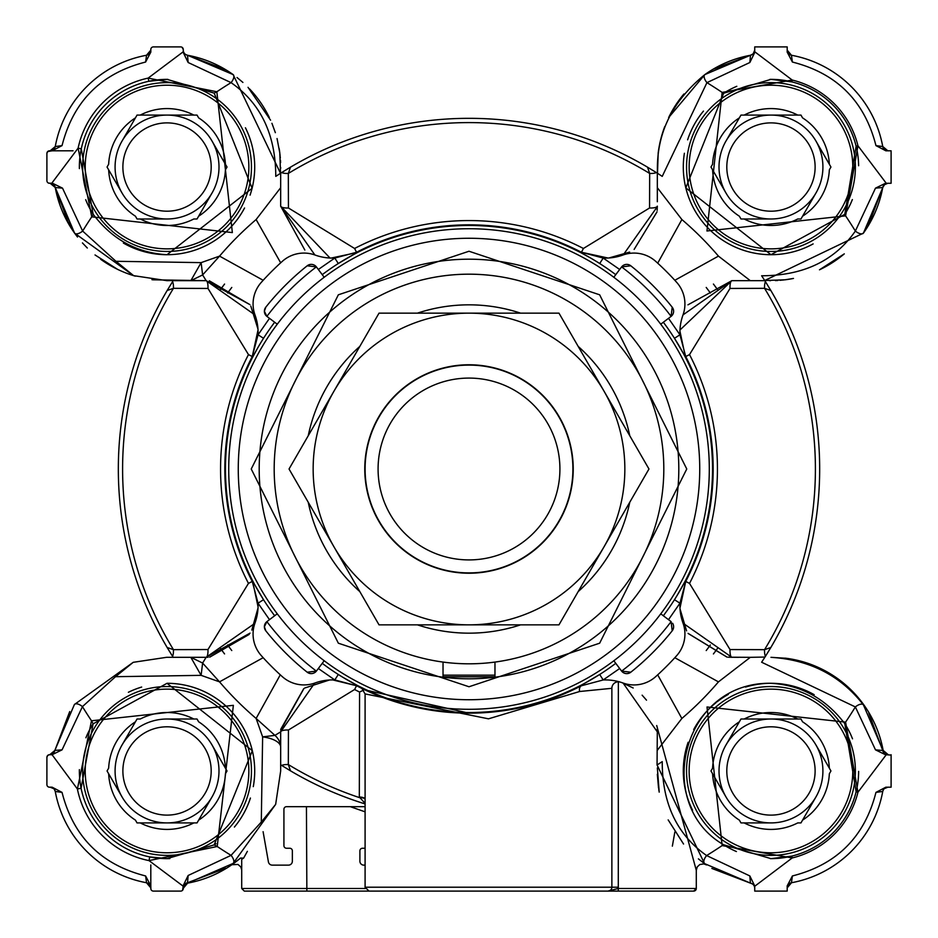 <?xml version="1.0" encoding="UTF-8"?>
<svg xmlns="http://www.w3.org/2000/svg" width="938" height="938" viewBox="0 0 938 938"><rect width="100%" height="100%" fill="white"/><g stroke="black" fill="none" stroke-linecap="round" stroke-linejoin="round"><path stroke-width="1.41" d="M279.149 148.45A113.639 113.639 0 0 1 279.805 152.953L280.509 173.296L281.658 172.569L280.673 173.19L280.673 187.694L256.121 219.551L280.685 262.828M280.356 173.401L279.735 173.788M279.114 174.198L276.018 176.203M884.182 753.214L863.417 704.872C840.612 675.618 809.799 659.777 770.966 657.327L785.083 658.206M247.386 851.329L243.61 858.118L241.711 859.337L241.711 888.497L244.314 891.1L607.965 891.1A3.893 3.893 0 0 0 611.869 887.207L611.869 688.304L579.625 691.505L488.487 718.825L365.105 693.909M306.433 806.68L306.855 891.1M365.093 811.839L350.331 806.68M241.711 866.478L241.711 860.826M281.037 675.501L280.286 674.821L256.121 718.449L274.94 735.38L280.673 731.851L280.673 770.966L275.655 804.37L233.128 863.417L187.6 883.15A113.639 113.639 0 0 0 240.55 858.059L243.61 858.118M240.55 858.059L232.53 864.344M187.6 883.15L183.273 888.274M858.622 165.745A87.668 87.668 0 0 0 770.966 79.367L791.766 81.876A87.668 87.668 0 0 0 791.273 81.758L791.062 81.7M657.221 262.734L657.714 263.179L681.879 219.551L657.327 187.694L657.327 173.19L656.342 172.569L657.327 173.19A350.671 350.671 0 0 1 662.228 176.379L706.947 82.638A453.758 453.758 0 0 1 722.143 92.416L706.959 230.994L845.584 215.857L857.953 145.789L856.124 146.234A87.668 87.668 0 0 1 856.242 146.727M856.242 791.273L856.242 791.273A87.668 87.668 0 0 1 791.273 856.242L791.273 856.242M770.25 858.633A87.668 87.668 0 0 0 770.966 858.633L723.679 844.786A87.668 87.668 0 0 0 736.412 851.54A87.668 87.668 0 0 1 723.679 844.786L722.143 845.584L792.211 857.953L791.766 856.124L770.966 858.633A87.668 87.668 0 0 0 791.766 856.124M688.129 742.275A87.668 87.668 0 0 0 692.561 810.174A87.668 87.668 0 0 1 687.507 797.816A6.496 6.496 0 0 1 687.507 797.816M167.175 290.475A350.671 350.671 0 0 1 167.222 290.393A350.671 350.671 0 0 0 167.175 290.475L172.569 281.658A6.496 1.923 90 0 1 173.448 288.329L167.175 290.475A350.671 350.671 0 0 0 167.163 647.501L173.436 649.647L207.966 649.542A6.496 1.864 -90 0 1 206.137 657.304L208.119 657.268M166.8 254.702A87.668 87.668 0 0 1 123.347 243.036A87.668 87.668 0 0 0 244.56 207.978M94.726 216.608A87.668 87.668 0 0 1 85.686 199.7A87.668 87.668 0 0 0 94.726 216.608M182.57 890.279L183.273 885.484L188.139 875.494L187.53 882.74L183.273 887.852A5.194 5.194 0 0 1 187.53 882.74L225.87 868.178M73.07 150.807L49.503 150.807A2.603 2.603 0 0 0 46.9 153.398L46.9 180.671L46.9 153.398L47.662 151.557L52.153 150.807L47.826 151.417M55.272 187.588A113.639 113.639 0 0 0 74.583 233.128L55.26 187.53L50.148 183.273A5.194 5.194 0 0 1 55.26 187.53L55.272 187.588M100.706 259.31A113.639 113.639 0 0 0 135.318 276.159M151.944 279.676A113.639 113.639 0 0 0 152.953 279.805L206.149 280.673L255.007 314.98A51.953 51.953 0 0 1 258.056 334.807L263.531 338.29M172.569 656.342L173.19 657.327L206.137 657.304L173.178 657.304L172.557 656.319A6.496 1.923 90 0 0 173.436 649.647A346.392 346.392 0 0 1 173.448 288.329L207.978 288.435A6.496 1.864 90 0 0 206.149 280.673L173.19 280.673M54.85 750.4L62.06 749.849L52.071 754.727L49.503 754.727A2.603 2.603 0 0 0 46.9 757.329L46.9 784.602L46.9 757.329L47.721 755.43M153.398 891.1L180.671 891.1L153.398 891.1A2.603 2.603 0 0 1 150.807 888.497L150.842 888.978M887.852 754.727A5.194 5.194 0 0 1 882.74 750.47L883.15 750.4A113.639 113.639 0 0 0 785.129 658.136M761.75 662.04L763.802 658.886M764.81 657.327L764.974 657.057A350.671 350.671 0 0 1 761.621 662.228L855.362 706.947L875.494 749.861L882.74 750.47L868.799 713.185M792.153 278.692A113.639 113.639 0 0 1 785.047 279.805L764.705 280.509L765.431 281.658L764.81 280.673L762.676 280.673M819.847 269.628A113.639 113.639 0 0 0 843.907 254.186M884.839 184.235L882.74 187.53L875.494 188.139L855.362 231.053A6.496 3.049 35.6 0 0 863.417 233.128A113.639 113.639 0 0 0 882.728 187.588L882.728 187.588M748.477 55.635L704.872 74.583L750.412 55.272A113.639 113.639 0 0 0 704.872 74.583L668.665 117.531M683.943 93.952A113.639 113.639 0 0 0 668.63 117.613M664.796 126.501A113.639 113.639 0 0 0 658.195 152.953L657.491 173.296C655.979 134.404 671.772 101.503 704.872 74.583A6.496 3.049 -125.6 0 0 706.947 82.638L749.861 62.506L750.47 55.26L752.065 54.685M662.04 176.25L658.886 174.198M269.335 117.531A113.639 113.639 0 0 0 249.531 88.876M185.583 54.474L187.53 55.26A5.194 5.194 0 0 1 183.273 50.148A5.194 5.194 0 0 0 187.53 55.26L233.128 74.583A113.639 113.639 0 0 0 187.588 55.272L187.588 55.272M180.671 46.9L153.398 46.9L180.671 46.9A2.603 2.603 0 0 1 183.273 49.503L182.64 47.803M262.499 281.037L263.179 280.286L219.551 256.121L201.131 262.628L115.937 261.292L82.638 231.053L62.506 188.139L52.516 183.273L48.823 183.18M48.354 183.004L47.721 182.57M55.635 189.523L60.126 205.586M63.174 213.161L74.583 233.128L133.63 275.655L167.034 280.673L173.296 280.509M74.641 233.199L77.514 237.033M82.438 242.919L87.316 248.019M95.019 254.948L117.531 269.335M54.592 185.771L53.454 184.458M173.178 657.304L166.624 657.304L133.208 662.322L74.395 704.532L54.838 750.47A5.194 5.194 0 0 1 49.726 754.727L54.838 750.47L69.729 711.555M52.071 754.727L77.397 788.987L81.09 788.248L93.108 723.843L91.502 720.783L77.397 788.987A91.432 91.432 0 0 0 149.013 860.603L183.273 886.258L183.273 885.484M47.826 755.336L49.503 754.727L47.803 755.36M46.9 784.602A2.603 2.603 0 0 0 49.503 787.193L48.823 787.111M48.354 786.935L47.721 786.49M49.022 787.158L52.153 787.193L62.049 792.399C73.328 836.813 101.187 864.672 145.601 875.951L150.807 885.847L150.889 889.177M54.275 789.233L55.26 791.461A5.194 5.194 0 0 0 50.148 787.193L53.806 788.706M148.767 883.725L146.48 882.728L150.807 887.852L149.294 884.194M150.807 864.93L150.807 885.847M787.193 888.497L787.193 885.847L792.399 875.951C836.813 864.672 864.672 836.813 875.951 792.399L885.847 787.193L891.1 787.193L891.1 784.602M750.4 883.15L749.849 875.94L754.727 885.929L754.727 891.1L757.329 891.1M791.52 882.728L787.193 887.852L791.52 882.728M883.725 789.233L882.822 791.121M891.1 755.055L885.484 754.727L886.258 754.727L885.484 754.727L886.258 754.727L857.953 792.211A89.544 89.544 0 0 1 792.211 857.953L754.727 886.258M883.15 750.4L888.274 754.727M775.398 280.591L777.872 280.474M779.97 280.321L783.922 279.934M785.047 279.805L793.478 278.434M819.484 269.804L844.294 253.858M863.417 233.116L882.33 189.675M883.76 185.267L863.417 233.128L764.716 280.509L764.013 279.442M769.629 280.673L770.579 280.673M886.785 183.379L886.14 183.567M875.494 188.139L885.484 183.273L891.1 183.273L891.1 180.671M882.728 146.48L887.852 150.807A5.194 5.194 0 0 1 882.74 146.539L882.728 146.492M883.526 148.485L882.74 146.539A113.639 113.639 0 0 0 791.461 55.26L787.193 50.148L788.752 53.853M789.186 54.24L791.461 55.26A5.194 5.194 0 0 1 787.193 50.148M753.179 53.853L754.727 50.148A5.194 5.194 0 0 1 750.47 55.26L753.249 53.771M280.591 162.602L280.474 160.128M280.321 158.03L279.934 154.078M279.805 152.953L277.05 138.543M275.362 132.668L271.926 123.288M270.578 120.193L248.019 87.316M242.919 82.438L237.033 77.514M233.116 74.583L189.675 55.67M280.509 173.296L233.128 74.583A6.496 3.049 125.6 0 1 231.053 82.638C260.752 103.356 275.666 134.603 275.772 176.379L279.184 174.151M280.673 168.371L280.673 167.421M182.101 47.322L183.273 49.503L183.273 52.516L183.273 49.503M153.398 46.9A2.603 2.603 0 0 0 150.807 49.503L150.889 48.823M151.065 48.354L151.51 47.721M148.767 54.275L146.48 55.272L150.807 50.148L149.294 53.806M54.474 148.485L55.26 146.539L50.148 150.807A5.194 5.194 0 0 0 55.26 146.539L55.26 146.539A113.639 113.639 0 0 1 146.539 55.26A5.194 5.194 0 0 0 150.807 50.148M469 228.731A240.269 240.269 0 0 0 324.196 660.739A240.269 240.269 0 0 0 660.739 324.196A240.269 240.269 0 0 0 469 228.731M615.762 274.67A243.517 243.517 0 0 0 322.238 274.67M619.666 668.513L603.181 679.956L581.431 685.748A244.173 244.173 0 0 1 356.557 685.737L334.807 679.944L338.29 674.469M275.772 176.379A350.671 350.671 0 0 1 280.673 173.19A350.671 350.671 0 0 1 281.658 172.569L290.475 167.175A350.671 350.671 0 0 1 647.525 167.175L656.342 172.569A6.496 1.923 180 0 1 649.671 173.448L647.525 167.175A350.671 350.671 0 0 1 647.607 167.222M285.856 169.966A350.671 350.671 0 0 1 290.475 167.175L288.329 173.448L288.435 207.978A6.496 1.864 0 0 1 280.673 206.149L330.012 258.032M595.607 260.975L590.858 258.161M590.53 257.973L581.15 252.838L581.443 252.263L603.193 258.056L599.71 263.531M274.623 455.985A194.811 194.811 0 0 0 443.029 662.076L443.029 676.802L494.971 676.802L494.971 662.076A194.811 194.811 0 0 0 657.972 516.346A194.811 194.811 0 0 1 421.654 657.972A194.811 194.811 0 0 1 280.028 421.654A194.811 194.811 0 0 1 516.346 280.028A194.811 194.811 0 0 1 657.972 516.346M663.377 455.985A194.811 194.811 0 0 0 280.028 421.654M469 678.807A209.807 209.807 0 0 0 678.807 469A209.807 209.807 0 0 0 469 259.193A209.807 209.807 0 0 0 259.193 469A209.807 209.807 0 0 0 469 678.807M584.503 683.392L599.699 674.481L603.181 679.956A51.953 51.953 0 0 1 622.996 683.005A32.467 32.467 0 0 0 655.744 676.603A279.231 279.231 0 0 0 676.591 655.768A32.467 32.467 0 0 0 682.993 623.02A51.953 51.953 0 0 1 679.944 603.193L674.469 599.71M365.093 803.925A350.671 350.671 0 0 1 290.475 770.825L280.673 764.81L280.673 731.851L314.687 683.099M269.487 619.666L258.044 603.181A51.953 51.953 0 0 1 254.995 622.996A32.467 32.467 0 0 0 261.397 655.744A279.231 279.231 0 0 0 282.232 676.591A32.467 32.467 0 0 0 314.98 682.993A51.953 51.953 0 0 1 332.627 679.898L330.751 679.933M329.508 679.991L304.803 687.988M303.724 688.68L280.743 729.307M324.196 660.739L316.434 671.033A6.496 6.496 0 0 1 316.376 671.104L307.195 672.206A259.756 259.756 0 0 1 265.794 630.805L264.375 626.76A6.496 6.496 0 0 1 266.967 621.566L277.261 613.804M265.794 630.805A6.496 6.496 0 0 1 264.375 626.76L266.896 621.624A253.26 253.26 0 0 0 316.376 671.104A6.496 6.496 0 0 1 307.195 672.206M265.794 307.195A6.496 6.496 0 0 0 264.375 311.24L265.794 307.195A259.756 259.756 0 0 1 307.195 265.794L316.376 266.896A253.26 253.26 0 0 0 266.896 316.376L264.375 311.24A6.496 6.496 0 0 0 266.967 316.434L277.261 324.196M318.334 269.487L334.807 258.056L356.557 252.263A244.173 244.173 0 0 1 581.443 252.263L608.023 258.032M611.869 688.035L611.869 688.304A6.496 6.496 0 0 1 618.353 681.809L618.095 681.82M620.217 682.09A6.496 6.496 0 0 0 618.353 681.809L618.283 888.497L696.289 888.497L696.289 870.312L656.706 725.52M646.505 700.158L642.131 695.175M633.185 688L622.093 682.688M658.828 174.163L662.228 176.379M469 663.811A194.811 194.811 0 0 0 494.971 662.076M683.016 314.887L731.851 280.673L764.81 280.673A350.671 350.671 0 0 1 765.431 281.658A6.496 1.923 -90 0 0 764.552 288.329L730.022 288.435L689.524 354.587A248.441 248.441 0 0 1 689.524 583.413L730.022 649.565A6.496 1.864 -90 0 0 731.851 657.327L683.04 623.16M167.972 79.378A87.668 87.668 0 0 0 167.034 79.367L214.204 93.132L252.099 188.28L167.023 254.714C136.842 252.943 112.22 239.436 93.132 214.204L81.278 148.825A87.668 87.668 0 0 0 79.378 168.582M250.071 195.151A87.668 87.668 0 0 0 245.428 127.779M856.124 146.234L844.786 214.321L770.966 254.702A87.668 87.668 0 0 0 813.129 243.903M764.81 280.673A350.671 350.671 0 0 0 761.621 275.772C803.397 275.666 834.644 260.752 855.362 231.053A453.758 453.758 0 0 0 845.584 215.857L844.786 214.321A87.668 87.668 0 0 0 852.372 199.56M814.172 694.683A87.668 87.668 0 0 0 770.966 683.298C800.958 685.033 825.569 698.493 844.786 723.679L856.124 791.766A87.668 87.668 0 0 0 858.633 771.376M852.525 738.827A87.668 87.668 0 0 0 843.344 721.498M611.693 891.1L669.966 891.1M607.976 891.1L618.283 891.1L618.283 888.497L607.976 891.1L575.791 891.1L608.012 891.1L610.298 890.326M253.295 786.63A87.668 87.668 0 0 0 167.034 683.298L252.345 750.717L214.157 844.892L167.034 858.633A87.668 87.668 0 0 0 169.86 858.587M254.878 623.324L206.137 657.304L202.608 663.049L219.527 681.856A327.937 327.937 0 0 0 256.121 718.449L262.628 736.869L261.292 822.063L231.053 855.362A453.758 453.758 0 0 1 217.217 846.498L214.157 844.892A87.668 87.668 0 0 0 216.01 843.684M234.394 827.07A87.668 87.668 0 0 0 250.423 798.039M322.238 663.33A243.517 243.517 0 0 0 615.762 663.33M274.67 322.238A243.517 243.517 0 0 0 274.67 615.762M307.195 265.794A6.496 6.496 0 0 1 316.434 266.967L324.196 277.261M613.804 277.261L621.566 266.967A6.496 6.496 0 0 1 621.624 266.896L630.805 265.794A6.496 6.496 0 0 0 621.624 266.896A253.26 253.26 0 0 1 671.104 316.376A6.496 6.496 0 0 1 671.033 316.434L660.739 324.196M663.33 615.762A243.517 243.517 0 0 0 663.33 322.238M613.804 660.739L621.566 671.033A6.496 6.496 0 0 0 630.805 672.206L621.624 671.104A253.26 253.26 0 0 0 671.104 621.624L672.206 630.805A6.496 6.496 0 0 0 672.593 623.254M660.739 613.804L671.033 621.566A6.496 6.496 0 0 1 671.104 621.624M579.625 691.505A6.496 4.526 62.6 0 1 581.431 685.748L581.126 685.174L582.979 684.201M342.393 677.025L356.85 685.162L356.557 685.737L332.627 679.898A51.953 51.953 0 0 1 334.807 679.944L318.334 668.513M254.608 584.503L263.519 599.699L258.044 603.181L252.252 581.431L252.826 581.126L253.799 582.979M260.67 342.898L258.161 347.142M257.973 347.47L252.838 356.85L252.263 356.557L258.056 334.807L269.487 318.334M288.435 207.978L354.587 248.476L356.85 252.838L354.998 253.811M353.485 254.62L338.29 263.531L334.807 258.056A51.953 51.953 0 0 1 314.98 255.007A32.467 32.467 0 0 0 282.232 261.409A279.231 279.231 0 0 0 261.409 282.232A32.467 32.467 0 0 0 255.007 314.98M672.206 307.195A6.496 6.496 0 0 1 671.104 316.376L672.206 307.195A259.756 259.756 0 0 0 630.805 265.794M668.513 318.334L679.944 334.807L685.737 356.557L685.162 356.85L684.189 354.998M683.38 353.485L674.469 338.29L679.944 334.807A51.953 51.953 0 0 1 682.993 314.98A32.467 32.467 0 0 0 676.591 282.232A279.231 279.231 0 0 0 655.768 261.409A32.467 32.467 0 0 0 623.02 255.007A51.953 51.953 0 0 1 603.193 258.056L619.666 269.487M677.025 595.607L685.162 581.15L685.737 581.443L679.944 603.193L668.513 619.666M630.805 672.206A259.756 259.756 0 0 0 672.206 630.805M207.966 649.542L248.464 583.389L252.252 581.431A244.173 244.173 0 0 1 252.263 356.557L258.032 329.977M689.524 354.587L685.737 356.557A244.173 244.173 0 0 1 685.737 581.443L679.968 608.023M623.09 683.04L657.304 731.863L657.057 764.974L704.532 863.605A6.496 3.049 125.8 0 1 706.631 855.562C676.978 834.726 662.181 803.42 662.24 761.621A350.671 350.671 0 0 1 657.057 764.974M657.221 729.061L657.304 731.863M364.964 689.899L469 713.173M209.69 657.175L249.191 634.416M251.818 630.101L258.02 607.965M258.067 606.874L252.943 582.803M257.985 329.144L250.809 306.093M256.121 219.551A327.937 327.937 0 0 0 219.551 256.121L202.62 274.94L206.149 280.673L249.907 304.627L209.303 280.779M315.883 255.324L315.039 255.03M314.887 254.984L280.673 206.149L280.673 187.694M331.102 258.079L355.174 252.955M443.029 676.802L494.971 676.802M657.315 206.677L623.219 254.937M622.738 255.113L622.105 255.335M608.856 257.985L629.633 252.088M656.999 211.906L634.147 249.402L656.999 211.871M682.676 315.883L682.97 315.039M730.022 288.435A6.496 1.864 90 0 1 731.851 280.673L679.968 330.012M679.921 331.102L685.045 355.174M682.934 622.879L682.665 622.105M680.015 608.856L686.569 630.84M688.164 633.49L726.915 657.081M728.767 657.233L738.616 657.327M365.093 803.385L359.313 796.995A6.496 2.122 0 0 1 365.093 799.106L365.093 694.038L361.916 688.445M363.733 690.063L359.582 692.045A248.441 248.441 0 0 1 354.587 689.524L288.435 730.022L288.329 764.552A6.496 1.923 0 0 0 281.658 765.431M280.673 731.851A6.496 1.864 180 0 1 288.435 730.022M62.06 749.849L82.438 706.631L115.515 676.697L201.119 675.348L219.527 681.856L263.168 657.69L261.514 655.873M281.646 676.052L282.232 676.591M248.464 583.389A248.441 248.441 0 0 1 248.476 354.587L207.978 288.435M280.72 262.781L282.115 261.526M261.948 281.646L261.409 282.232M280.673 173.19L280.673 174.257M280.673 200.978L280.673 206.149L304.838 250.047M657.327 187.694L657.327 201.752M657.327 188.21L657.327 173.19M354.587 248.476A248.441 248.441 0 0 1 583.413 248.476L649.565 207.978A6.496 1.864 180 0 0 657.327 206.149L657.139 210.393M750.306 280.673L718.449 256.121L674.821 280.286L676.474 282.115M656.354 261.948L655.768 261.409M737.022 280.673L731.851 280.673L687.953 304.838M675.254 657.233L674.821 657.714L718.449 681.879L750.306 657.327L764.974 657.057A350.671 350.671 0 0 0 765.431 656.342L770.825 647.525A350.671 350.671 0 0 1 770.755 647.642M750.306 657.327L728.087 657.186M676.052 656.354L676.591 655.768M657.304 750.318L681.856 718.473L657.69 674.832L655.744 676.603M359.313 796.995L359.582 692.045M173.237 657.397A350.671 350.671 0 0 1 172.557 656.319L167.163 647.501A350.671 350.671 0 0 0 169.942 652.121M202.608 663.049L190.824 657.304L201.119 675.348L202.608 663.049M190.848 280.673L202.62 274.94L201.131 262.628L190.848 280.673M649.565 207.978L649.671 173.448A346.392 346.392 0 0 0 288.329 173.448A6.496 1.923 180 0 1 281.658 172.569M279.63 173.858L280.403 173.366M74.583 233.128A6.496 3.049 144.4 0 0 82.638 231.053A453.758 453.758 0 0 1 91.748 216.842L232.354 232.589L216.842 91.748A453.758 453.758 0 0 1 231.053 82.638L188.139 62.506L183.273 52.516M730.022 649.565L764.552 649.671A6.496 1.923 -90 0 0 765.431 656.342M765.431 281.658L770.825 290.475A350.671 350.671 0 0 1 770.825 647.525L764.552 649.671A346.392 346.392 0 0 0 764.552 288.329L770.825 290.475A350.671 350.671 0 0 0 770.708 290.276M763.837 658.828L761.621 662.228M856.124 791.766L857.953 792.211L845.584 722.143L707.006 706.971L722.143 845.584A453.758 453.758 0 0 1 706.631 855.562L749.849 875.94M657.35 767.929L659.203 792.094M668.173 819.894L683.556 844.036M703.652 862.96L698.411 858.868M618.283 891.1L693.686 891.1A2.603 2.603 0 0 0 696.289 888.497L693.686 891.1M290.475 770.825L288.329 764.552A346.392 346.392 0 0 0 359.324 797.57A6.496 2.087 177.5 0 1 365.093 799.328M280.673 747.152A25.971 18.772 180 0 0 274.94 735.38L262.628 736.869A25.971 10.799 180 0 1 280.673 747.152M79.378 769.641A87.668 87.668 0 0 0 167.034 858.633L149.752 856.91L149.013 860.603L217.217 846.498L233.363 705.329L91.502 720.783A453.758 453.758 0 0 1 82.438 706.631A6.496 3.049 -144.2 0 0 74.395 704.532M115.937 261.292L133.63 275.655M51.742 183.273L78.112 148.145A90.916 90.916 0 0 1 148.145 78.112L148.825 81.278L167.034 79.367A87.668 87.668 0 0 0 81.278 148.825L78.112 148.145L91.748 216.842L93.132 214.204M214.204 93.132L216.842 91.748L148.145 78.112L183.273 51.742M791.766 81.876L792.211 80.047L722.143 92.416L723.679 93.214L770.966 79.367A87.668 87.668 0 0 0 769.899 79.378M684.388 153.257A87.668 87.668 0 0 0 770.966 254.702L685.807 187.881L723.679 93.214A87.668 87.668 0 0 1 736.799 86.296M662.24 761.621L658.828 763.849M658.347 764.153L657.597 764.634M863.417 704.872A6.496 3.049 144.4 0 0 855.362 706.947A453.758 453.758 0 0 1 845.584 722.143L844.786 723.679M723.679 844.786C653.211 804.476 681.563 681.774 770.966 683.286A87.668 87.668 0 0 0 745.522 687.073M752.405 883.948L704.532 863.605M261.292 822.063L275.655 804.37M133.208 662.322L115.515 676.697M85.886 737.784A87.668 87.668 0 0 1 93.108 723.843L167.034 683.298A87.668 87.668 0 0 0 166.987 683.298M188.139 875.494L231.053 855.362A6.496 3.049 54.4 0 1 233.128 863.417M62.506 188.139L55.26 187.53L69.201 224.815M225.765 69.764L187.53 55.26L188.139 62.506M703.465 111.094A87.668 87.668 0 0 0 687.624 139.832M868.236 225.765L882.74 187.53A5.194 5.194 0 0 1 887.852 183.273L884.147 184.821M728.31 694.378A87.668 87.668 0 0 0 717.136 701.776M716.081 702.609A87.668 87.668 0 0 0 693.686 729.565M711.836 868.424L750.47 883.162A5.194 5.194 0 0 1 754.727 888.274L754.727 888.04M141.661 687.05A87.668 87.668 0 0 0 128.377 692.279M180.671 891.1A2.603 2.603 0 0 0 183.273 888.497L183.227 888.978M145.601 875.951L146.539 882.74A113.639 113.639 0 0 1 55.26 791.461L62.049 792.399M46.9 180.671A2.603 2.603 0 0 0 49.503 183.273L49.022 183.227M55.26 146.539L62.049 145.601C73.328 101.187 101.187 73.328 145.601 62.049L150.807 52.153L150.842 49.022M784.602 46.9L787.193 46.9L787.193 52.153L792.399 62.049C836.813 73.328 864.672 101.187 875.951 145.601L882.74 146.539M786.466 46.9L754.727 46.9L754.727 52.516L749.861 62.506M891.1 182.945L891.1 151.557M891.1 786.466L891.1 754.727M787.193 887.852A5.194 5.194 0 0 1 791.461 882.74A113.639 113.639 0 0 0 882.74 791.461A5.194 5.194 0 0 1 887.852 787.193L884.194 788.706M755.055 891.1L786.443 891.1M754.727 51.742L792.211 80.047A89.544 89.544 0 0 1 857.953 145.789L886.258 183.273M49.503 754.727L51.742 754.727M49.503 787.193L52.153 787.193M146.539 882.74A5.194 5.194 0 0 1 150.807 887.852M62.049 145.601L52.153 150.807M145.601 62.049L146.539 55.26M891.1 150.807L885.847 150.807L875.951 145.601M791.461 55.26L792.399 62.049M787.193 891.1L787.193 885.847M882.74 791.461L875.951 792.399M792.399 875.951L791.461 882.74M717.898 290.123A306.515 306.515 0 0 0 713.419 284.05A306.515 306.515 0 0 1 717.898 290.123M224.569 284.062A306.515 306.515 0 0 0 220.102 290.123A306.515 306.515 0 0 1 224.569 284.062M885.484 754.727L875.494 749.861M793.044 809.201A44.156 44.156 0 0 1 732.719 793.044A44.156 44.156 0 0 1 748.887 732.719A44.156 44.156 0 0 1 809.201 748.887A44.156 44.156 0 0 1 793.044 809.201M728.756 697.849A84.42 84.42 0 0 1 844.071 728.756A84.42 84.42 0 0 1 813.176 844.071A84.42 84.42 0 0 1 697.849 813.176A84.42 84.42 0 0 1 728.756 697.849M841.82 730.057A81.817 81.817 0 0 1 811.874 841.82A81.817 81.817 0 0 1 700.1 811.874A81.817 81.817 0 0 1 730.057 700.1A81.817 81.817 0 0 1 841.82 730.057M770.966 719.012A51.953 51.953 0 0 1 796.937 815.954A51.953 51.953 0 0 1 725.977 744.983A51.953 51.953 0 0 1 770.966 719.012L744.186 719.012A58.449 58.449 0 0 1 797.734 719.012L800.958 719.012L802.565 721.803A58.449 58.449 0 0 1 829.344 768.175L830.951 770.966L829.344 773.756A58.449 58.449 0 0 1 802.565 820.129L800.958 822.919L797.734 822.919A58.449 58.449 0 0 1 744.186 822.919L740.973 822.919L739.355 820.129A58.449 58.449 0 0 1 712.587 773.756L710.981 770.966L712.587 768.175A58.449 58.449 0 0 1 739.355 721.803L740.973 719.012L797.734 719.012M829.344 768.175L815.954 744.983M739.355 721.803L725.977 744.983A51.953 51.953 0 0 1 753.191 722.143M712.587 773.756L725.977 796.937M744.186 822.919L770.966 822.919A51.953 51.953 0 0 0 773.791 822.837M802.565 820.129L815.954 796.937M629.761 502.264A164.162 164.162 0 0 1 578.183 591.597M520.578 624.849A164.162 164.162 0 0 1 417.422 624.849M359.817 591.597A164.162 164.162 0 0 1 308.239 502.264M308.239 435.736A164.162 164.162 0 0 1 359.817 346.403M417.422 313.151A164.162 164.162 0 0 1 520.578 313.151M578.183 346.403A164.162 164.162 0 0 1 629.761 435.736M283.241 171.572A350.671 350.671 0 0 1 283.956 171.126M766.428 283.241A350.671 350.671 0 0 1 766.874 283.956M769.113 650.386A350.671 350.671 0 0 1 767.999 652.203M674.844 832.029L672.358 846.135M365.093 865.129L363.803 865.129A3.893 3.893 0 0 1 359.899 861.225L359.899 850.836A2.603 2.603 0 0 1 362.502 848.245L365.093 848.245M365.093 806.68L286.524 806.68A2.603 2.603 0 0 0 283.921 809.283L283.921 845.642A2.603 2.603 0 0 0 286.524 848.245L289.772 848.245A2.603 2.603 0 0 1 292.363 850.836L292.363 861.225A3.893 3.893 0 0 1 288.47 865.129L272.255 865.129A3.893 3.893 0 0 1 268.42 861.905L263.097 831.689M171.56 654.736A350.671 350.671 0 0 1 171.115 654.02M469 365.093A103.907 103.907 0 0 1 572.907 469A103.907 103.907 0 0 1 469 572.907A103.907 103.907 0 0 1 365.093 469A103.907 103.907 0 0 1 469 365.093M469 559.916A90.916 90.916 0 0 0 559.916 469A90.916 90.916 0 0 0 469 378.084A90.916 90.916 0 0 0 378.084 469A90.916 90.916 0 0 0 469 559.916M391.076 603.966A155.849 155.849 0 0 0 469 624.849L379.022 624.849L334.034 546.924A155.849 155.849 0 0 0 391.076 603.966M521.118 378.741A104.224 104.224 0 0 1 559.259 521.118A104.224 104.224 0 0 1 416.882 559.259A104.224 104.224 0 0 1 378.741 416.882A104.224 104.224 0 0 1 521.118 378.741M469 624.849A155.849 155.849 0 0 0 603.966 391.076A155.849 155.849 0 0 0 334.034 391.076A155.849 155.849 0 0 0 334.034 546.924L289.033 469L379.022 313.151L558.978 313.151L648.967 469L558.978 624.849L469 624.849M717.898 647.877A306.515 306.515 0 0 1 713.419 653.95M224.557 653.915A306.515 306.515 0 0 1 220.09 647.853M195.421 814.477A51.953 51.953 0 0 1 123.523 742.579M189.113 809.201A44.156 44.156 0 0 1 128.799 793.044A44.156 44.156 0 0 1 144.956 732.719A44.156 44.156 0 0 1 205.281 748.887A44.156 44.156 0 0 1 189.113 809.201M124.824 697.849A84.42 84.42 0 0 1 240.151 728.756A84.42 84.42 0 0 1 209.244 844.071A84.42 84.42 0 0 1 93.929 813.176A84.42 84.42 0 0 1 124.824 697.849M237.9 730.057A81.817 81.817 0 0 1 207.943 841.82A81.817 81.817 0 0 1 96.18 811.874A81.817 81.817 0 0 1 126.126 700.1A81.817 81.817 0 0 1 237.9 730.057M135.435 721.803L122.046 744.983A51.953 51.953 0 0 1 212.023 744.983A51.953 51.953 0 0 1 167.034 822.919L193.814 822.919A58.449 58.449 0 0 1 140.266 822.919L137.042 822.919L135.435 820.129A58.449 58.449 0 0 1 108.656 773.756L107.049 770.966L108.656 768.175A58.449 58.449 0 0 1 135.435 721.803L137.042 719.012L140.266 719.012A58.449 58.449 0 0 1 193.814 719.012L197.027 719.012L198.645 721.803A58.449 58.449 0 0 1 225.413 768.175L227.019 770.966L225.413 773.756A58.449 58.449 0 0 1 198.645 820.129L197.027 822.919L140.266 822.919M225.413 768.175L212.023 744.983M193.814 719.012L167.034 719.012M108.656 773.756L122.046 796.937M198.645 820.129L212.023 796.937M742.579 123.523A51.953 51.953 0 0 1 770.966 115.081L744.186 115.081A58.449 58.449 0 0 1 797.734 115.081L800.958 115.081L802.565 117.871A58.449 58.449 0 0 1 829.344 164.244L830.951 167.034L829.344 169.825A58.449 58.449 0 0 1 802.565 216.197L800.958 218.988L797.734 218.988A58.449 58.449 0 0 1 744.186 218.988L740.973 218.988L739.355 216.197A58.449 58.449 0 0 1 712.587 169.825L710.981 167.034L712.587 164.244A58.449 58.449 0 0 1 739.355 117.871L740.973 115.081L797.734 115.081M802.565 216.197L815.954 193.017A51.953 51.953 0 0 1 725.977 193.017A51.953 51.953 0 0 1 770.966 115.081A51.953 51.953 0 0 1 814.477 195.421M164.209 115.163A51.953 51.953 0 0 1 167.034 115.081L140.266 115.081A58.449 58.449 0 0 1 193.814 115.081L197.027 115.081L198.645 117.871A58.449 58.449 0 0 1 225.413 164.244L227.019 167.034L225.413 169.825A58.449 58.449 0 0 1 198.645 216.197L197.027 218.988L193.814 218.988A58.449 58.449 0 0 1 140.266 218.988L137.042 218.988L135.435 216.197A58.449 58.449 0 0 1 108.656 169.825L107.049 167.034L108.656 164.244A58.449 58.449 0 0 1 135.435 117.871L137.042 115.081L193.814 115.081M198.645 216.197L212.023 193.017A51.953 51.953 0 0 1 122.046 193.017A51.953 51.953 0 0 1 167.034 115.081A51.953 51.953 0 0 1 184.809 215.857M793.044 205.281A44.156 44.156 0 0 1 732.719 189.113A44.156 44.156 0 0 1 748.887 128.799A44.156 44.156 0 0 1 809.201 144.956A44.156 44.156 0 0 1 793.044 205.281M728.756 93.929A84.42 84.42 0 0 1 844.071 124.824A84.42 84.42 0 0 1 813.176 240.151A84.42 84.42 0 0 1 697.849 209.244A84.42 84.42 0 0 1 728.756 93.929M841.82 126.126A81.817 81.817 0 0 1 811.874 237.9A81.817 81.817 0 0 1 700.1 207.943A81.817 81.817 0 0 1 730.057 96.18A81.817 81.817 0 0 1 841.82 126.126M829.344 164.244L815.954 141.063M739.355 117.871L725.977 141.063M712.587 169.825L725.977 193.017M744.186 218.988L770.966 218.988M189.113 205.281A44.156 44.156 0 0 1 128.799 189.113A44.156 44.156 0 0 1 144.956 128.799A44.156 44.156 0 0 1 205.281 144.956A44.156 44.156 0 0 1 189.113 205.281M124.824 93.929A84.42 84.42 0 0 1 240.151 124.824A84.42 84.42 0 0 1 209.244 240.151A84.42 84.42 0 0 1 93.929 209.244A84.42 84.42 0 0 1 124.824 93.929M237.9 126.126A81.817 81.817 0 0 1 207.943 237.9A81.817 81.817 0 0 1 96.18 207.943A81.817 81.817 0 0 1 126.126 96.18A81.817 81.817 0 0 1 237.9 126.126M225.413 164.244L212.023 141.063M135.435 117.871L122.046 141.063M108.656 169.825L122.046 193.017M140.266 218.988L167.034 218.988M710.359 292.996A298.718 298.718 0 0 0 706.208 287.45M231.792 287.45A298.718 298.718 0 0 0 227.641 293.008M227.617 644.981A298.718 298.718 0 0 0 231.768 650.538M706.208 650.55A298.718 298.718 0 0 0 710.359 644.992M365.316 888.497L241.711 888.497M469 238.264A230.736 230.736 0 0 1 699.736 469A230.736 230.736 0 0 1 469 699.736A230.736 230.736 0 0 1 238.264 469A230.736 230.736 0 0 1 469 238.264M469 251.243L599.652 294.802L686.757 469L599.652 643.198L469 686.757L338.348 643.198L251.243 469L338.348 294.802L469 251.243M365.093 799.106L365.093 887.207L618.353 887.207M354.587 689.524L356.557 685.737M248.476 354.587L252.263 356.557M583.413 248.476L581.443 252.263M689.524 583.413L685.737 581.443M718.449 256.121A327.937 327.937 0 0 0 681.879 219.551M681.856 718.473A327.937 327.937 0 0 0 718.449 681.879M241.711 869.878L240.785 866.947L238.029 864.461L232.014 864.695L233.445 863.699M303.9 688.562L280.708 730.198M206.137 657.304L250.036 633.138M688.093 633.373L727.02 657.092M365.093 887.207L368.997 891.1M696.289 870.312L697.227 866.947L699.76 864.555L703.735 863.886L706.22 864.801L705.247 864.133M657.339 774.284L658.535 788.084M659.203 792.129L658.746 789.456M703.617 862.972L706.443 864.953M750.47 55.26L713.185 69.201M443.029 675.172L494.971 675.172"/></g></svg>
